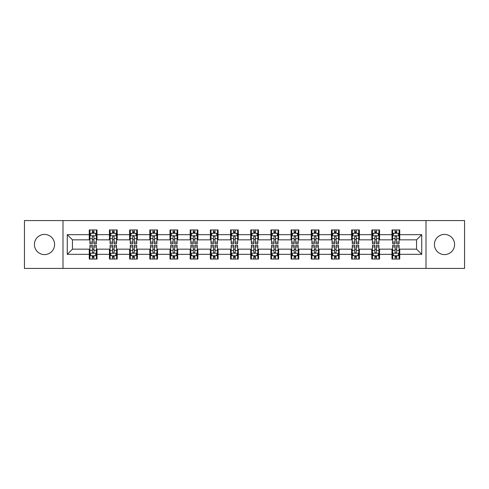 <?xml version="1.0" encoding="UTF-8"?>
<svg xmlns="http://www.w3.org/2000/svg" width="489" height="489" viewBox="0 0 489 489"><rect width="100%" height="100%" fill="white"/><g stroke="black" fill="none" stroke-linecap="round" stroke-linejoin="round"><path stroke-width="0.73" d="M444.501 234.408A10.092 10.092 0 0 0 434.409 244.5A10.092 10.092 0 0 0 444.501 254.592A10.092 10.092 0 0 0 454.587 244.5A10.092 10.092 0 0 0 444.501 234.408M44.499 234.408A10.092 10.092 0 0 0 34.413 244.5A10.092 10.092 0 0 0 44.499 254.592A10.092 10.092 0 0 0 54.591 244.5A10.092 10.092 0 0 0 44.499 234.408M425.998 268.43L464.55 268.43L464.55 220.57L425.998 220.57L425.998 268.43L63.002 268.43L63.002 220.57L24.45 220.57L24.45 268.43L63.002 268.43M425.998 220.57L63.002 220.57M399.739 234.671L399.739 229.946L391.976 229.946L391.976 234.671L379.556 234.671L379.556 229.946L371.793 229.946L371.793 234.671L359.378 234.671L359.378 229.946L351.615 229.946L351.615 234.671L339.195 234.671L339.195 229.946L331.432 229.946L331.432 234.671L319.011 234.671L319.011 229.946L311.255 229.946L311.255 234.671L298.834 234.671L298.834 229.946L291.071 229.946L291.071 234.671L278.651 234.671L278.651 229.946L270.888 229.946L270.888 234.671L258.473 234.671L258.473 229.946L250.71 229.946L250.71 234.671L238.29 234.671L238.29 229.946L230.527 229.946L230.527 234.671L218.112 234.671L218.112 229.946L210.349 229.946L210.349 234.671L197.929 234.671L197.929 229.946L190.166 229.946L190.166 234.671L177.745 234.671L177.745 229.946L169.989 229.946L169.989 234.671L157.568 234.671L157.568 229.946L149.805 229.946L149.805 234.671L137.385 234.671L137.385 229.946L129.622 229.946L129.622 234.671L117.207 234.671L117.207 229.946L109.444 229.946L109.444 234.671L97.024 234.671L97.024 229.946L89.261 229.946L89.261 234.671L67.268 234.671L67.268 254.329L72.445 249.158L89.261 249.158L89.261 259.054L97.024 259.054L97.024 249.158L109.444 249.158L109.444 259.054L117.207 259.054L117.207 249.158L129.622 249.158L129.622 259.054L137.385 259.054L137.385 249.158L149.805 249.158L149.805 259.054L157.568 259.054L157.568 249.158L169.989 249.158L169.989 259.054L177.745 259.054L177.745 249.158L190.166 249.158L190.166 259.054L197.929 259.054L197.929 249.158L210.349 249.158L210.349 259.054L218.112 259.054L218.112 249.158L230.527 249.158L230.527 259.054L238.29 259.054L238.29 249.158L250.71 249.158L250.71 259.054L258.473 259.054L258.473 249.158L270.888 249.158L270.888 259.054L278.651 259.054L278.651 249.158L291.071 249.158L291.071 259.054L298.834 259.054L298.834 249.158L311.255 249.158L311.255 259.054L319.011 259.054L319.011 249.158L331.432 249.158L331.432 259.054L339.195 259.054L339.195 249.158L351.615 249.158L351.615 259.054L359.378 259.054L359.378 249.158L371.793 249.158L371.793 259.054L379.556 259.054L379.556 249.158L391.976 249.158L391.976 259.054L399.739 259.054L399.739 249.158L416.555 249.158L416.555 239.842L399.739 239.842L399.739 234.671L421.732 234.671L421.732 254.329L399.739 254.329M391.976 254.329L379.556 254.329M371.793 254.329L359.378 254.329M351.615 254.329L339.195 254.329M331.432 254.329L319.011 254.329M311.255 254.329L298.834 254.329M291.071 254.329L278.651 254.329M270.888 254.329L258.473 254.329M250.71 254.329L238.29 254.329M230.527 254.329L218.112 254.329M210.349 254.329L197.929 254.329M190.166 254.329L177.745 254.329M169.989 254.329L157.568 254.329M149.805 254.329L137.385 254.329M129.622 254.329L117.207 254.329M109.444 254.329L97.024 254.329M89.261 254.329L67.268 254.329M391.976 234.671L391.976 239.842L379.556 239.842L379.556 234.671M371.793 234.671L371.793 239.842L359.378 239.842L359.378 234.671M351.615 234.671L351.615 239.842L339.195 239.842L339.195 234.671M331.432 234.671L331.432 239.842L319.011 239.842L319.011 234.671M311.255 234.671L311.255 239.842L298.834 239.842L298.834 234.671M291.071 234.671L291.071 239.842L278.651 239.842L278.651 234.671M270.888 234.671L270.888 239.842L258.473 239.842L258.473 234.671M250.71 234.671L250.71 239.842L238.29 239.842L238.29 234.671M230.527 234.671L230.527 239.842L218.112 239.842L218.112 234.671M210.349 234.671L210.349 239.842L197.929 239.842L197.929 234.671M190.166 234.671L190.166 239.842L177.745 239.842L177.745 234.671M169.989 234.671L169.989 239.842L157.568 239.842L157.568 234.671M149.805 234.671L149.805 239.842L137.385 239.842L137.385 234.671M129.622 234.671L129.622 239.842L117.207 239.842L117.207 234.671M109.444 234.671L109.444 239.842L97.024 239.842L97.024 234.671M89.261 234.671L89.261 239.842L72.445 239.842L67.268 234.671M72.445 239.842L72.445 249.158M421.732 254.329L416.555 249.158M416.555 239.842L421.732 234.671M89.261 233.18L89.909 233.18M92.366 233.18L93.919 233.18M96.376 233.18L97.024 233.18M89.261 239.714L89.909 239.714M92.366 239.714L93.919 239.714M96.376 239.714L97.024 239.714M89.261 249.286L89.909 249.286M92.366 249.286L93.919 249.286M96.376 249.286L97.024 249.286M89.261 255.82L89.909 255.82M92.366 255.82L93.919 255.82M96.376 255.82L97.024 255.82M109.444 249.286L110.092 249.286M112.549 249.286L114.102 249.286M116.559 249.286L117.207 249.286M109.444 255.82L110.092 255.82M112.549 255.82L114.102 255.82M116.559 255.82L117.207 255.82M109.444 233.18L110.092 233.18M112.549 233.18L114.102 233.18M116.559 233.18L117.207 233.18M109.444 239.714L110.092 239.714M112.549 239.714L114.102 239.714M116.559 239.714L117.207 239.714M129.622 249.286L130.27 249.286M132.727 249.286L134.279 249.286M136.737 249.286L137.385 249.286M129.622 255.82L130.27 255.82M132.727 255.82L134.279 255.82M136.737 255.82L137.385 255.82M129.622 233.18L130.27 233.18M132.727 233.18L134.279 233.18M136.737 233.18L137.385 233.18M129.622 239.714L130.27 239.714M132.727 239.714L134.279 239.714M136.737 239.714L137.385 239.714M149.805 249.286L150.453 249.286M152.91 249.286L154.463 249.286M156.92 249.286L157.568 249.286M149.805 255.82L150.453 255.82M152.91 255.82L154.463 255.82M156.92 255.82L157.568 255.82M149.805 233.18L150.453 233.18M152.91 233.18L154.463 233.18M156.92 233.18L157.568 233.18M149.805 239.714L150.453 239.714M152.91 239.714L154.463 239.714M156.92 239.714L157.568 239.714M169.989 249.286L170.63 249.286M173.088 249.286L174.64 249.286M177.104 249.286L177.745 249.286M169.989 255.82L170.63 255.82M173.088 255.82L174.64 255.82M177.104 255.82L177.745 255.82M169.989 233.18L170.63 233.18M173.088 233.18L174.64 233.18M177.104 233.18L177.745 233.18M169.989 239.714L170.63 239.714M173.088 239.714L174.64 239.714M177.104 239.714L177.745 239.714M190.166 249.286L190.814 249.286M193.271 249.286L194.824 249.286M197.281 249.286L197.929 249.286M190.166 255.82L190.814 255.82M193.271 255.82L194.824 255.82M197.281 255.82L197.929 255.82M190.166 233.18L190.814 233.18M193.271 233.18L194.824 233.18M197.281 233.18L197.929 233.18M190.166 239.714L190.814 239.714M193.271 239.714L194.824 239.714M197.281 239.714L197.929 239.714M210.349 249.286L210.997 249.286M213.455 249.286L215.007 249.286M217.464 249.286L218.112 249.286M210.349 255.82L210.997 255.82M213.455 255.82L215.007 255.82M217.464 255.82L218.112 255.82M210.349 233.18L210.997 233.18M213.455 233.18L215.007 233.18M217.464 233.18L218.112 233.18M210.349 239.714L210.997 239.714M213.455 239.714L215.007 239.714M217.464 239.714L218.112 239.714M230.527 249.286L231.175 249.286M233.632 249.286L235.185 249.286M237.642 249.286L238.29 249.286M230.527 255.82L231.175 255.82M233.632 255.82L235.185 255.82M237.642 255.82L238.29 255.82M230.527 233.18L231.175 233.18M233.632 233.18L235.185 233.18M237.642 233.18L238.29 233.18M230.527 239.714L231.175 239.714M233.632 239.714L235.185 239.714M237.642 239.714L238.29 239.714M250.71 249.286L251.358 249.286M253.815 249.286L255.368 249.286M257.825 249.286L258.473 249.286M250.71 255.82L251.358 255.82M253.815 255.82L255.368 255.82M257.825 255.82L258.473 255.82M250.71 233.18L251.358 233.18M253.815 233.18L255.368 233.18M257.825 233.18L258.473 233.18M250.71 239.714L251.358 239.714M253.815 239.714L255.368 239.714M257.825 239.714L258.473 239.714M270.888 249.286L271.536 249.286M273.993 249.286L275.545 249.286M278.003 249.286L278.651 249.286M270.888 255.82L271.536 255.82M273.993 255.82L275.545 255.82M278.003 255.82L278.651 255.82M270.888 233.18L271.536 233.18M273.993 233.18L275.545 233.18M278.003 233.18L278.651 233.18M270.888 239.714L271.536 239.714M273.993 239.714L275.545 239.714M278.003 239.714L278.651 239.714M291.071 249.286L291.719 249.286M294.176 249.286L295.729 249.286M298.186 249.286L298.834 249.286M291.071 255.82L291.719 255.82M294.176 255.82L295.729 255.82M298.186 255.82L298.834 255.82M291.071 233.18L291.719 233.18M294.176 233.18L295.729 233.18M298.186 233.18L298.834 233.18M291.071 239.714L291.719 239.714M294.176 239.714L295.729 239.714M298.186 239.714L298.834 239.714M311.255 249.286L311.896 249.286M314.36 249.286L315.912 249.286M318.37 249.286L319.011 249.286M311.255 255.82L311.896 255.82M314.36 255.82L315.912 255.82M318.37 255.82L319.011 255.82M311.255 233.18L311.896 233.18M314.36 233.18L315.912 233.18M318.37 233.18L319.011 233.18M311.255 239.714L311.896 239.714M314.36 239.714L315.912 239.714M318.37 239.714L319.011 239.714M331.432 249.286L332.08 249.286M334.537 249.286L336.09 249.286M338.547 249.286L339.195 249.286M331.432 255.82L332.08 255.82M334.537 255.82L336.09 255.82M338.547 255.82L339.195 255.82M331.432 233.18L332.08 233.18M334.537 233.18L336.09 233.18M338.547 233.18L339.195 233.18M331.432 239.714L332.08 239.714M334.537 239.714L336.09 239.714M338.547 239.714L339.195 239.714M351.615 249.286L352.263 249.286M354.721 249.286L356.273 249.286M358.73 249.286L359.378 249.286M351.615 255.82L352.263 255.82M354.721 255.82L356.273 255.82M358.73 255.82L359.378 255.82M351.615 233.18L352.263 233.18M354.721 233.18L356.273 233.18M358.73 233.18L359.378 233.18M351.615 239.714L352.263 239.714M354.721 239.714L356.273 239.714M358.73 239.714L359.378 239.714M371.793 249.286L372.441 249.286M374.898 249.286L376.451 249.286M378.908 249.286L379.556 249.286M371.793 255.82L372.441 255.82M374.898 255.82L376.451 255.82M378.908 255.82L379.556 255.82M371.793 233.18L372.441 233.18M374.898 233.18L376.451 233.18M378.908 233.18L379.556 233.18M371.793 239.714L372.441 239.714M374.898 239.714L376.451 239.714M378.908 239.714L379.556 239.714M391.976 249.286L392.624 249.286M395.081 249.286L396.634 249.286M399.091 249.286L399.739 249.286M391.976 255.82L392.624 255.82M395.081 255.82L396.634 255.82M399.091 255.82L399.739 255.82M391.976 233.18L392.624 233.18M395.081 233.18L396.634 233.18M399.091 233.18L399.739 233.18M391.976 239.714L392.624 239.714M395.081 239.714L396.634 239.714M399.091 239.714L399.739 239.714M93.919 231.627L92.366 231.627M96.376 242.104L93.919 242.104L93.919 243.724L96.376 243.724L96.376 235.832L95.086 233.247L91.205 233.247L89.909 235.832L89.909 243.724L92.366 243.724L92.366 242.104L89.909 242.104M89.909 235.832L89.909 229.946M96.376 235.832L96.376 229.946M92.366 233.247L92.366 229.946M93.919 229.946L93.919 233.247M93.919 242.104L93.919 236.804C93.405 235.808 92.886 235.808 92.366 236.804L92.366 242.104M92.366 257.373L93.919 257.373M89.909 246.896L92.366 246.896L92.366 245.276L89.909 245.276L89.909 253.168L91.205 255.753L95.086 255.753L96.376 253.168L96.376 245.276L93.919 245.276L93.919 246.896L96.376 246.896M96.376 253.168L96.376 259.054M89.909 253.168L89.909 259.054M93.919 255.753L93.919 259.054M92.366 259.054L92.366 255.753M92.366 246.896L92.366 252.196C92.886 253.192 93.399 253.192 93.919 252.196L93.919 246.896M114.102 231.627L112.549 231.627M116.559 242.104L114.102 242.104L114.102 243.724L116.559 243.724L116.559 235.832L115.263 233.247L111.382 233.247L110.092 235.832L110.092 243.724L112.549 243.724L112.549 242.104L110.092 242.104M110.092 235.832L110.092 229.946M116.559 235.832L116.559 229.946M112.549 233.247L112.549 229.946M114.102 229.946L114.102 233.247M114.102 242.104L114.102 236.804C113.582 235.808 113.063 235.808 112.549 236.804L112.549 242.104M134.279 231.627L132.727 231.627M136.737 242.104L134.279 242.104L134.279 243.724L136.737 243.724L136.737 235.832L135.447 233.247L131.565 233.247L130.27 235.832L130.27 243.724L132.727 243.724L132.727 242.104L130.27 242.104M130.27 235.832L130.27 229.946M136.737 235.832L136.737 229.946M132.727 233.247L132.727 229.946M134.279 229.946L134.279 233.247M134.279 242.104L134.279 236.804C133.766 235.808 133.246 235.808 132.727 236.804L132.727 242.104M112.549 257.373L114.102 257.373M110.092 246.896L112.549 246.896L112.549 245.276L110.092 245.276L110.092 253.168L111.382 255.753L115.263 255.753L116.559 253.168L116.559 245.276L114.102 245.276L114.102 246.896L116.559 246.896M116.559 253.168L116.559 259.054M110.092 253.168L110.092 259.054M114.102 255.753L114.102 259.054M112.549 259.054L112.549 255.753M112.549 246.896L112.549 252.196C113.063 253.192 113.582 253.192 114.102 252.196L114.102 246.896M132.727 257.373L134.279 257.373M130.27 246.896L132.727 246.896L132.727 245.276L130.27 245.276L130.27 253.168L131.565 255.753L135.447 255.753L136.737 253.168L136.737 245.276L134.279 245.276L134.279 246.896L136.737 246.896M136.737 253.168L136.737 259.054M130.27 253.168L130.27 259.054M134.279 255.753L134.279 259.054M132.727 259.054L132.727 255.753M132.727 246.896L132.727 252.196C133.246 253.192 133.76 253.192 134.279 252.196L134.279 246.896M154.463 231.627L152.91 231.627M156.92 242.104L154.463 242.104L154.463 243.724L156.92 243.724L156.92 235.832L155.624 233.247L151.743 233.247L150.453 235.832L150.453 243.724L152.91 243.724L152.91 242.104L150.453 242.104M150.453 235.832L150.453 229.946M156.92 235.832L156.92 229.946M152.91 233.247L152.91 229.946M154.463 229.946L154.463 233.247M154.463 242.104L154.463 236.804C153.943 235.808 153.43 235.808 152.91 236.804L152.91 242.104M174.64 231.627L173.088 231.627M177.104 242.104L174.64 242.104L174.64 243.724L177.104 243.724L177.104 235.832L175.808 233.247L171.926 233.247L170.63 235.832L170.63 243.724L173.088 243.724L173.088 242.104L170.63 242.104M170.63 235.832L170.63 229.946M177.104 235.832L177.104 229.946M173.088 233.247L173.088 229.946M174.64 229.946L174.64 233.247M174.64 242.104L174.64 236.804C174.127 235.808 173.607 235.808 173.088 236.804L173.088 242.104M194.824 231.627L193.271 231.627M197.281 242.104L194.824 242.104L194.824 243.724L197.281 243.724L197.281 235.832L195.985 233.247L192.11 233.247L190.814 235.832L190.814 243.724L193.271 243.724L193.271 242.104L190.814 242.104M190.814 235.832L190.814 229.946M197.281 235.832L197.281 229.946M193.271 233.247L193.271 229.946M194.824 229.946L194.824 233.247M194.824 242.104L194.824 236.804C194.304 235.808 193.791 235.808 193.271 236.804L193.271 242.104M152.91 257.373L154.463 257.373M150.453 246.896L152.91 246.896L152.91 245.276L150.453 245.276L150.453 253.168L151.743 255.753L155.624 255.753L156.92 253.168L156.92 245.276L154.463 245.276L154.463 246.896L156.92 246.896M156.92 253.168L156.92 259.054M150.453 253.168L150.453 259.054M154.463 255.753L154.463 259.054M152.91 259.054L152.91 255.753M152.91 246.896L152.91 252.196C153.424 253.192 153.943 253.192 154.463 252.196L154.463 246.896M173.088 257.373L174.64 257.373M170.63 246.896L173.088 246.896L173.088 245.276L170.63 245.276L170.63 253.168L171.926 255.753L175.808 255.753L177.104 253.168L177.104 245.276L174.64 245.276L174.64 246.896L177.104 246.896M177.104 253.168L177.104 259.054M170.63 253.168L170.63 259.054M174.64 255.753L174.64 259.054M173.088 259.054L173.088 255.753M173.088 246.896L173.088 252.196C173.607 253.192 174.127 253.192 174.64 252.196L174.64 246.896M193.271 257.373L194.824 257.373M190.814 246.896L193.271 246.896L193.271 245.276L190.814 245.276L190.814 253.168L192.11 255.753L195.985 255.753L197.281 253.168L197.281 245.276L194.824 245.276L194.824 246.896L197.281 246.896M197.281 253.168L197.281 259.054M190.814 253.168L190.814 259.054M194.824 255.753L194.824 259.054M193.271 259.054L193.271 255.753M193.271 246.896L193.271 252.196C193.791 253.192 194.304 253.192 194.824 252.196L194.824 246.896M213.455 257.373L215.007 257.373M210.997 246.896L213.455 246.896L213.455 245.276L210.997 245.276L210.997 253.168L212.287 255.753L216.169 255.753L217.464 253.168L217.464 245.276L215.007 245.276L215.007 246.896L217.464 246.896M217.464 253.168L217.464 259.054M210.997 253.168L210.997 259.054M215.007 255.753L215.007 259.054M213.455 259.054L213.455 255.753M213.455 246.896L213.455 252.196C213.968 253.192 214.488 253.192 215.007 252.196L215.007 246.896M233.632 257.373L235.185 257.373M231.175 246.896L233.632 246.896L233.632 245.276L231.175 245.276L231.175 253.168L232.471 255.753L236.352 255.753L237.642 253.168L237.642 245.276L235.185 245.276L235.185 246.896L237.642 246.896M237.642 253.168L237.642 259.054M231.175 253.168L231.175 259.054M235.185 255.753L235.185 259.054M233.632 259.054L233.632 255.753M233.632 246.896L233.632 252.196C234.152 253.192 234.665 253.192 235.185 252.196L235.185 246.896M253.815 257.373L255.368 257.373M251.358 246.896L253.815 246.896L253.815 245.276L251.358 245.276L251.358 253.168L252.648 255.753L256.529 255.753L257.825 253.168L257.825 245.276L255.368 245.276L255.368 246.896L257.825 246.896M257.825 253.168L257.825 259.054M251.358 253.168L251.358 259.054M255.368 255.753L255.368 259.054M253.815 259.054L253.815 255.753M253.815 246.896L253.815 252.196C254.329 253.192 254.848 253.192 255.368 252.196L255.368 246.896M273.993 257.373L275.545 257.373M271.536 246.896L273.993 246.896L273.993 245.276L271.536 245.276L271.536 253.168L272.831 255.753L276.713 255.753L278.003 253.168L278.003 245.276L275.545 245.276L275.545 246.896L278.003 246.896M278.003 253.168L278.003 259.054M271.536 253.168L271.536 259.054M275.545 255.753L275.545 259.054M273.993 259.054L273.993 255.753M273.993 246.896L273.993 252.196C274.512 253.192 275.032 253.192 275.545 252.196L275.545 246.896M294.176 257.373L295.729 257.373M291.719 246.896L294.176 246.896L294.176 245.276L291.719 245.276L291.719 253.168L293.015 255.753L296.89 255.753L298.186 253.168L298.186 245.276L295.729 245.276L295.729 246.896L298.186 246.896M298.186 253.168L298.186 259.054M291.719 253.168L291.719 259.054M295.729 255.753L295.729 259.054M294.176 259.054L294.176 255.753M294.176 246.896L294.176 252.196C294.696 253.192 295.209 253.192 295.729 252.196L295.729 246.896M314.36 257.373L315.912 257.373M311.896 246.896L314.36 246.896L314.36 245.276L311.896 245.276L311.896 253.168L313.192 255.753L317.074 255.753L318.37 253.168L318.37 245.276L315.912 245.276L315.912 246.896L318.37 246.896M318.37 253.168L318.37 259.054M311.896 253.168L311.896 259.054M315.912 255.753L315.912 259.054M314.36 259.054L314.36 255.753M314.36 246.896L314.36 252.196C314.873 253.192 315.393 253.192 315.912 252.196L315.912 246.896M334.537 257.373L336.09 257.373M332.08 246.896L334.537 246.896L334.537 245.276L332.08 245.276L332.08 253.168L333.376 255.753L337.257 255.753L338.547 253.168L338.547 245.276L336.09 245.276L336.09 246.896L338.547 246.896M338.547 253.168L338.547 259.054M332.08 253.168L332.08 259.054M336.09 255.753L336.09 259.054M334.537 259.054L334.537 255.753M334.537 246.896L334.537 252.196C335.057 253.192 335.57 253.192 336.09 252.196L336.09 246.896M354.721 257.373L356.273 257.373M352.263 246.896L354.721 246.896L354.721 245.276L352.263 245.276L352.263 253.168L353.553 255.753L357.435 255.753L358.73 253.168L358.73 245.276L356.273 245.276L356.273 246.896L358.73 246.896M358.73 253.168L358.73 259.054M352.263 253.168L352.263 259.054M356.273 255.753L356.273 259.054M354.721 259.054L354.721 255.753M354.721 246.896L354.721 252.196C355.234 253.192 355.754 253.192 356.273 252.196L356.273 246.896M374.898 257.373L376.451 257.373M372.441 246.896L374.898 246.896L374.898 245.276L372.441 245.276L372.441 253.168L373.737 255.753L377.618 255.753L378.908 253.168L378.908 245.276L376.451 245.276L376.451 246.896L378.908 246.896M378.908 253.168L378.908 259.054M372.441 253.168L372.441 259.054M376.451 255.753L376.451 259.054M374.898 259.054L374.898 255.753M374.898 246.896L374.898 252.196C375.418 253.192 375.937 253.192 376.451 252.196L376.451 246.896M215.007 231.627L213.455 231.627M217.464 242.104L215.007 242.104L215.007 243.724L217.464 243.724L217.464 235.832L216.169 233.247L212.287 233.247L210.997 235.832L210.997 243.724L213.455 243.724L213.455 242.104L210.997 242.104M210.997 235.832L210.997 229.946M217.464 235.832L217.464 229.946M213.455 233.247L213.455 229.946M215.007 229.946L215.007 233.247M215.007 242.104L215.007 236.804C214.488 235.808 213.968 235.808 213.455 236.804L213.455 242.104M235.185 231.627L233.632 231.627M237.642 242.104L235.185 242.104L235.185 243.724L237.642 243.724L237.642 235.832L236.352 233.247L232.471 233.247L231.175 235.832L231.175 243.724L233.632 243.724L233.632 242.104L231.175 242.104M231.175 235.832L231.175 229.946M237.642 235.832L237.642 229.946M233.632 233.247L233.632 229.946M235.185 229.946L235.185 233.247M235.185 242.104L235.185 236.804C234.671 235.808 234.152 235.808 233.632 236.804L233.632 242.104M255.368 231.627L253.815 231.627M257.825 242.104L255.368 242.104L255.368 243.724L257.825 243.724L257.825 235.832L256.529 233.247L252.648 233.247L251.358 235.832L251.358 243.724L253.815 243.724L253.815 242.104L251.358 242.104M251.358 235.832L251.358 229.946M257.825 235.832L257.825 229.946M253.815 233.247L253.815 229.946M255.368 229.946L255.368 233.247M255.368 242.104L255.368 236.804C254.848 235.808 254.335 235.808 253.815 236.804L253.815 242.104M275.545 231.627L273.993 231.627M278.003 242.104L275.545 242.104L275.545 243.724L278.003 243.724L278.003 235.832L276.713 233.247L272.831 233.247L271.536 235.832L271.536 243.724L273.993 243.724L273.993 242.104L271.536 242.104M271.536 235.832L271.536 229.946M278.003 235.832L278.003 229.946M273.993 233.247L273.993 229.946M275.545 229.946L275.545 233.247M275.545 242.104L275.545 236.804C275.032 235.808 274.512 235.808 273.993 236.804L273.993 242.104M295.729 231.627L294.176 231.627M298.186 242.104L295.729 242.104L295.729 243.724L298.186 243.724L298.186 235.832L296.89 233.247L293.015 233.247L291.719 235.832L291.719 243.724L294.176 243.724L294.176 242.104L291.719 242.104M291.719 235.832L291.719 229.946M298.186 235.832L298.186 229.946M294.176 233.247L294.176 229.946M295.729 229.946L295.729 233.247M295.729 242.104L295.729 236.804C295.209 235.808 294.696 235.808 294.176 236.804L294.176 242.104M315.912 231.627L314.36 231.627M318.37 242.104L315.912 242.104L315.912 243.724L318.37 243.724L318.37 235.832L317.074 233.247L313.192 233.247L311.896 235.832L311.896 243.724L314.36 243.724L314.36 242.104L311.896 242.104M311.896 235.832L311.896 229.946M318.37 235.832L318.37 229.946M314.36 233.247L314.36 229.946M315.912 229.946L315.912 233.247M315.912 242.104L315.912 236.804C315.393 235.808 314.873 235.808 314.36 236.804L314.36 242.104M336.09 231.627L334.537 231.627M338.547 242.104L336.09 242.104L336.09 243.724L338.547 243.724L338.547 235.832L337.257 233.247L333.376 233.247L332.08 235.832L332.08 243.724L334.537 243.724L334.537 242.104L332.08 242.104M332.08 235.832L332.08 229.946M338.547 235.832L338.547 229.946M334.537 233.247L334.537 229.946M336.09 229.946L336.09 233.247M336.09 242.104L336.09 236.804C335.576 235.808 335.057 235.808 334.537 236.804L334.537 242.104M356.273 231.627L354.721 231.627M358.73 242.104L356.273 242.104L356.273 243.724L358.73 243.724L358.73 235.832L357.435 233.247L353.553 233.247L352.263 235.832L352.263 243.724L354.721 243.724L354.721 242.104L352.263 242.104M352.263 235.832L352.263 229.946M358.73 235.832L358.73 229.946M354.721 233.247L354.721 229.946M356.273 229.946L356.273 233.247M356.273 242.104L356.273 236.804C355.754 235.808 355.24 235.808 354.721 236.804L354.721 242.104M376.451 231.627L374.898 231.627M378.908 242.104L376.451 242.104L376.451 243.724L378.908 243.724L378.908 235.832L377.618 233.247L373.737 233.247L372.441 235.832L372.441 243.724L374.898 243.724L374.898 242.104L372.441 242.104M372.441 235.832L372.441 229.946M378.908 235.832L378.908 229.946M374.898 233.247L374.898 229.946M376.451 229.946L376.451 233.247M376.451 242.104L376.451 236.804C375.937 235.808 375.418 235.808 374.898 236.804L374.898 242.104M396.634 231.627L395.081 231.627M399.091 242.104L396.634 242.104L396.634 243.724L399.091 243.724L399.091 235.832L397.795 233.247L393.914 233.247L392.624 235.832L392.624 243.724L395.081 243.724L395.081 242.104L392.624 242.104M392.624 235.832L392.624 229.946M399.091 235.832L399.091 229.946M395.081 233.247L395.081 229.946M396.634 229.946L396.634 233.247M396.634 242.104L396.634 236.804C396.114 235.808 395.601 235.808 395.081 236.804L395.081 242.104M395.081 257.373L396.634 257.373M392.624 246.896L395.081 246.896L395.081 245.276L392.624 245.276L392.624 253.168L393.914 255.753L397.795 255.753L399.091 253.168L399.091 245.276L396.634 245.276L396.634 246.896L399.091 246.896M399.091 253.168L399.091 259.054M392.624 253.168L392.624 259.054M396.634 255.753L396.634 259.054M395.081 259.054L395.081 255.753M395.081 246.896L395.081 252.196C395.595 253.192 396.114 253.192 396.634 252.196L396.634 246.896M96.345 235.765L89.939 235.765M89.909 233.4L91.125 233.4M95.159 233.4L96.376 233.4M92.366 238.632L89.909 238.632M96.376 238.632L93.919 238.632M93.919 232.452L92.366 232.452M89.939 253.235L96.345 253.235M96.376 255.6L95.159 255.6M91.125 255.6L89.909 255.6M93.919 250.368L96.376 250.368M89.909 250.368L92.366 250.368M92.366 256.548L93.919 256.548M116.523 235.765L110.123 235.765M110.092 233.4L111.309 233.4M115.343 233.4L116.559 233.4M112.549 238.632L110.092 238.632M116.559 238.632L114.102 238.632M114.102 232.452L112.549 232.452M136.706 235.765L130.3 235.765M130.27 233.4L131.486 233.4M135.52 233.4L136.737 233.4M132.727 238.632L130.27 238.632M136.737 238.632L134.279 238.632M134.279 232.452L132.727 232.452M110.123 253.235L116.523 253.235M116.559 255.6L115.343 255.6M111.309 255.6L110.092 255.6M114.102 250.368L116.559 250.368M110.092 250.368L112.549 250.368M112.549 256.548L114.102 256.548M130.3 253.235L136.706 253.235M136.737 255.6L135.52 255.6M131.486 255.6L130.27 255.6M134.279 250.368L136.737 250.368M130.27 250.368L132.727 250.368M132.727 256.548L134.279 256.548M156.89 235.765L150.484 235.765M150.453 233.4L151.669 233.4M155.704 233.4L156.92 233.4M152.91 238.632L150.453 238.632M156.92 238.632L154.463 238.632M154.463 232.452L152.91 232.452M177.067 235.765L170.667 235.765M170.63 233.4L171.847 233.4M175.887 233.4L177.104 233.4M173.088 238.632L170.63 238.632M177.104 238.632L174.64 238.632M174.64 232.452L173.088 232.452M197.25 235.765L190.844 235.765M190.814 233.4L192.03 233.4M196.065 233.4L197.281 233.4M193.271 238.632L190.814 238.632M197.281 238.632L194.824 238.632M194.824 232.452L193.271 232.452M150.484 253.235L156.89 253.235M156.92 255.6L155.704 255.6M151.669 255.6L150.453 255.6M154.463 250.368L156.92 250.368M150.453 250.368L152.91 250.368M152.91 256.548L154.463 256.548M170.667 253.235L177.067 253.235M177.104 255.6L175.887 255.6M171.847 255.6L170.63 255.6M174.64 250.368L177.104 250.368M170.63 250.368L173.088 250.368M173.088 256.548L174.64 256.548M190.844 253.235L197.25 253.235M197.281 255.6L196.065 255.6M192.03 255.6L190.814 255.6M194.824 250.368L197.281 250.368M190.814 250.368L193.271 250.368M193.271 256.548L194.824 256.548M211.028 253.235L217.428 253.235M217.464 255.6L216.248 255.6M212.208 255.6L210.997 255.6M215.007 250.368L217.464 250.368M210.997 250.368L213.455 250.368M213.455 256.548L215.007 256.548M231.205 253.235L237.611 253.235M237.642 255.6L236.425 255.6M232.391 255.6L231.175 255.6M235.185 250.368L237.642 250.368M231.175 250.368L233.632 250.368M233.632 256.548L235.185 256.548M251.389 253.235L257.795 253.235M257.825 255.6L256.609 255.6M252.575 255.6L251.358 255.6M255.368 250.368L257.825 250.368M251.358 250.368L253.815 250.368M253.815 256.548L255.368 256.548M271.572 253.235L277.972 253.235M278.003 255.6L276.792 255.6M272.752 255.6L271.536 255.6M275.545 250.368L278.003 250.368M271.536 250.368L273.993 250.368M273.993 256.548L275.545 256.548M291.75 253.235L298.156 253.235M298.186 255.6L296.97 255.6M292.935 255.6L291.719 255.6M295.729 250.368L298.186 250.368M291.719 250.368L294.176 250.368M294.176 256.548L295.729 256.548M311.933 253.235L318.333 253.235M318.37 255.6L317.153 255.6M313.113 255.6L311.896 255.6M315.912 250.368L318.37 250.368M311.896 250.368L314.36 250.368M314.36 256.548L315.912 256.548M332.11 253.235L338.516 253.235M338.547 255.6L337.331 255.6M333.296 255.6L332.08 255.6M336.09 250.368L338.547 250.368M332.08 250.368L334.537 250.368M334.537 256.548L336.09 256.548M352.294 253.235L358.7 253.235M358.73 255.6L357.514 255.6M353.48 255.6L352.263 255.6M356.273 250.368L358.73 250.368M352.263 250.368L354.721 250.368M354.721 256.548L356.273 256.548M372.477 253.235L378.877 253.235M378.908 255.6L377.691 255.6M373.657 255.6L372.441 255.6M376.451 250.368L378.908 250.368M372.441 250.368L374.898 250.368M374.898 256.548L376.451 256.548M217.428 235.765L211.028 235.765M210.997 233.4L212.208 233.4M216.248 233.4L217.464 233.4M213.455 238.632L210.997 238.632M217.464 238.632L215.007 238.632M215.007 232.452L213.455 232.452M237.611 235.765L231.205 235.765M231.175 233.4L232.391 233.4M236.425 233.4L237.642 233.4M233.632 238.632L231.175 238.632M237.642 238.632L235.185 238.632M235.185 232.452L233.632 232.452M257.795 235.765L251.389 235.765M251.358 233.4L252.575 233.4M256.609 233.4L257.825 233.4M253.815 238.632L251.358 238.632M257.825 238.632L255.368 238.632M255.368 232.452L253.815 232.452M277.972 235.765L271.572 235.765M271.536 233.4L272.752 233.4M276.792 233.4L278.003 233.4M273.993 238.632L271.536 238.632M278.003 238.632L275.545 238.632M275.545 232.452L273.993 232.452M298.156 235.765L291.75 235.765M291.719 233.4L292.935 233.4M296.97 233.4L298.186 233.4M294.176 238.632L291.719 238.632M298.186 238.632L295.729 238.632M295.729 232.452L294.176 232.452M318.333 235.765L311.933 235.765M311.896 233.4L313.113 233.4M317.153 233.4L318.37 233.4M314.36 238.632L311.896 238.632M318.37 238.632L315.912 238.632M315.912 232.452L314.36 232.452M338.516 235.765L332.11 235.765M332.08 233.4L333.296 233.4M337.331 233.4L338.547 233.4M334.537 238.632L332.08 238.632M338.547 238.632L336.09 238.632M336.09 232.452L334.537 232.452M358.7 235.765L352.294 235.765M352.263 233.4L353.48 233.4M357.514 233.4L358.73 233.4M354.721 238.632L352.263 238.632M358.73 238.632L356.273 238.632M356.273 232.452L354.721 232.452M378.877 235.765L372.477 235.765M372.441 233.4L373.657 233.4M377.691 233.4L378.908 233.4M374.898 238.632L372.441 238.632M378.908 238.632L376.451 238.632M376.451 232.452L374.898 232.452M399.061 235.765L392.655 235.765M392.624 233.4L393.841 233.4M397.875 233.4L399.091 233.4M395.081 238.632L392.624 238.632M399.091 238.632L396.634 238.632M396.634 232.452L395.081 232.452M392.655 253.235L399.061 253.235M399.091 255.6L397.875 255.6M393.841 255.6L392.624 255.6M396.634 250.368L399.091 250.368M392.624 250.368L395.081 250.368M395.081 256.548L396.634 256.548"/></g></svg>
